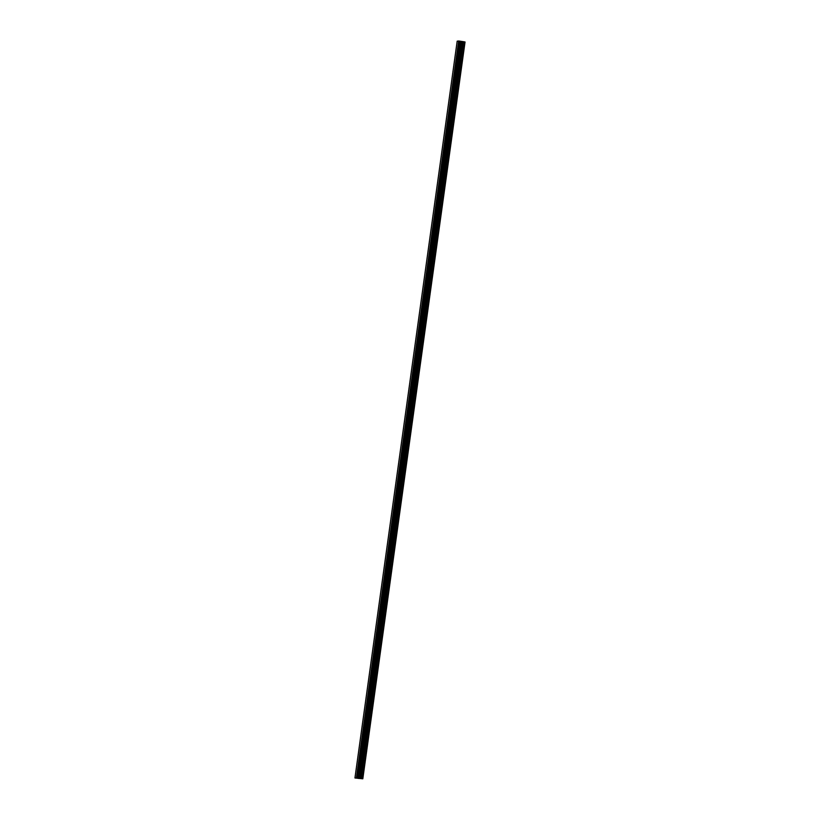 <?xml version="1.0" encoding="UTF-8"?>
<svg xmlns="http://www.w3.org/2000/svg" width="820" height="820" viewBox="0 0 820 820"><rect width="100%" height="100%" fill="white"/><g stroke="black" fill="none" stroke-linecap="round" stroke-linejoin="round"><path stroke-width="1.23" d="M357.92 778.323L358.688 778.416M358.586 778.436L359.355 778.498M358.514 778.323L359.734 778.457M361.282 778.518L354.947 777.975L362.819 778.805L361.282 778.518L463.525 41.707L460.42 41.236M358.135 778.016L460.42 41.225L458.646 41L457.181 41.164L354.947 777.975M356.679 777.842L458.964 41.031L356.679 777.842M362.819 778.805L465.053 41.994L463.525 41.707M362.512 778.723L464.755 41.912M358.586 778.149L460.819 41.338M358.535 778.139L460.779 41.328M357.469 777.913L459.712 41.102M357.417 777.913L459.651 41.102M356.403 777.811L458.646 41M361.056 778.487L463.3 41.687M359.929 778.385L462.172 41.574M359.703 778.354L461.947 41.543M358.904 778.221L461.137 41.41M358.729 778.19L460.963 41.379M358.043 777.995L460.286 41.184M357.643 777.934L459.887 41.123M357.53 777.924L459.774 41.113M358.176 778.036L460.42 41.225"/></g></svg>
